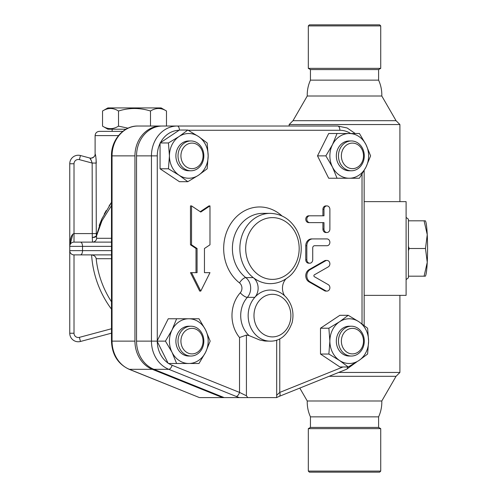<?xml version="1.0" encoding="UTF-8"?>
<svg xmlns="http://www.w3.org/2000/svg" width="497" height="497" viewBox="0 0 497 497"><rect width="100%" height="100%" fill="white"/><g stroke="black" fill="none" stroke-linecap="round" stroke-linejoin="round"><path stroke-width="0.75" d="M380.733 471.088L379.671 472.15L309.376 472.15L308.314 471.088L380.733 471.088L380.733 428.65L308.314 428.65L308.314 471.088M380.733 428.65L378.602 427.42L310.445 427.42L308.314 428.65M378.602 416.859L310.445 416.859C308.159 411.814 307.09 406.527 307.252 400.992L381.802 400.992C381.957 406.527 380.895 411.814 378.602 416.859L378.602 427.42M380.733 25.912L379.671 24.85L309.376 24.85L308.314 25.912L308.314 68.35L380.733 68.35L380.733 25.912L308.314 25.912M380.733 68.35L378.602 69.58L310.445 69.58L308.314 68.35M378.602 80.141L310.445 80.141C308.159 85.186 307.09 90.473 307.252 96.008L381.802 96.008C381.957 90.473 380.895 85.186 378.602 80.141L378.602 69.58M125.99 129.22L107.886 129.22L102.537 126.132C107.868 129.462 113.192 129.462 118.522 126.132L128.04 128.176M118.522 111.005C113.192 107.675 107.868 107.675 102.537 111.005L107.886 107.917L161.134 107.917L166.483 111.005C161.152 107.675 155.828 107.675 150.498 111.005C139.837 107.675 129.183 107.675 118.522 111.005L118.522 126.132M102.537 126.132L102.537 111.005M150.498 126.027L150.498 111.005M166.483 126.027L166.483 111.005M95.107 153.902L95.107 135.613C95.356 133.022 96.778 131.606 99.363 131.351L122.821 131.351L112.148 131.351L112.148 129.22M408.422 246.394L409.186 248.5L408.422 250.606M424.084 276.189L427.246 262.348A27.689 2.41 90 0 1 425.519 275.872L425.339 276.189L408.422 276.189M425.482 248.5L427.246 234.652A27.689 2.41 90 0 1 427.246 262.348L425.482 248.5L409.186 248.5M425.339 220.811L425.519 221.128A27.689 2.41 90 0 1 427.246 234.652L424.084 220.811L425.159 220.811M408.422 220.811L424.084 220.811M351.367 326.218A14.91 12.91 90 0 0 338.457 341.128A14.91 12.91 90 0 0 351.367 356.038A14.91 12.91 90 0 0 364.282 341.128A14.91 12.91 90 0 0 351.367 326.218L349.236 326.218A14.91 12.91 -90 0 0 336.326 341.128A14.91 12.91 -90 0 0 349.236 356.038L351.367 356.038M352.435 328.349A12.779 11.071 -90 0 1 362.015 347.515A12.779 11.071 -90 0 1 342.849 347.515A12.779 11.071 -90 0 1 352.435 328.349M203.845 341.128A14.91 12.91 90 0 0 190.929 326.218A14.91 12.91 90 0 0 178.019 341.128A14.91 12.91 90 0 0 190.929 356.038A14.91 12.91 90 0 0 203.845 341.128M190.929 356.038L188.804 356.038A14.91 12.91 -90 0 1 175.888 341.128A14.91 12.91 -90 0 1 188.804 326.218L190.929 326.218M203.062 341.128A12.779 11.071 -90 0 1 186.462 352.193A12.779 11.071 -90 0 1 186.462 330.058A12.779 11.071 -90 0 1 203.062 341.128M190.929 170.782A14.91 12.91 90 0 0 203.845 155.872A14.91 12.91 90 0 0 190.929 140.962A14.91 12.91 90 0 0 178.019 155.872A14.91 12.91 90 0 0 190.929 170.782L188.804 170.782A14.91 12.91 -90 0 1 175.888 155.872A14.91 12.91 -90 0 1 188.804 140.962L190.929 140.962M191.997 168.651A12.779 11.071 -90 0 1 182.411 149.485A12.779 11.071 -90 0 1 201.583 149.485A12.779 11.071 -90 0 1 191.997 168.651M368.606 341.128L367.606 354.038L358.921 360.499A22.365 19.371 90 0 0 368.606 341.128A22.365 19.371 90 0 0 358.921 321.758L367.606 328.213L368.606 341.128M348.235 366.954L339.55 360.499A22.365 19.371 90 0 0 358.921 360.499L348.235 366.954L339.867 366.954L320.497 354.038L320.497 328.213L339.867 315.303L348.235 315.303L358.921 321.758A22.365 19.371 90 0 0 339.55 321.758L348.235 315.303M328.871 354.038L329.871 341.128A22.365 19.371 90 0 0 339.55 360.499L328.871 354.038L320.497 354.038M328.871 328.213L339.55 321.758A22.365 19.371 90 0 0 329.871 341.128L328.871 328.213L320.497 328.213M188.804 363.493L176.621 363.493L172.03 352.311A22.365 19.371 90 0 0 188.804 363.493A22.365 19.371 90 0 0 205.578 352.311L198.986 363.493L190.612 363.493M165.439 341.128L172.03 329.946A22.365 19.371 90 0 0 172.03 352.311L165.439 341.128L157.064 341.128L168.247 318.763L188.804 318.763A22.365 19.371 90 0 0 172.03 329.946L176.621 318.763M205.578 329.946L210.169 341.128L205.578 352.311A22.365 19.371 90 0 0 205.578 329.946A22.365 19.371 90 0 0 188.804 318.763L198.986 318.763L205.578 329.946M169.434 155.872L168.433 142.962L179.119 136.501A22.365 19.371 90 0 0 169.434 155.872A22.365 19.371 90 0 0 179.119 175.242L168.433 168.787L169.434 155.872M187.804 130.046L198.483 136.501A22.365 19.371 90 0 0 179.119 136.501L187.804 130.046L179.429 130.046L160.425 142.72A25.589 22.16 -90 0 1 179.069 130.289M207.174 142.962L208.168 155.872A22.365 19.371 90 0 0 198.483 136.501L207.174 142.962M198.483 175.242L187.804 181.697L179.119 175.242A22.365 19.371 90 0 0 198.483 175.242A22.365 19.371 90 0 0 208.168 155.872L207.174 168.787L198.483 175.242M168.042 363.077A25.589 22.16 -90 0 1 157.276 341.545L168.247 363.493L176.621 363.493M157.276 341.545L157.064 341.128L151.448 341.128A29.845 25.85 90 0 0 168.794 369.314A4.262 2.013 -68.1 0 0 172.136 365.289A25.589 22.16 -90 0 1 168.663 363.493M168.433 168.787L160.059 168.787L179.429 181.697L187.804 181.697M160.059 168.787L160.059 142.962L168.433 142.962M160.059 142.962L160.425 142.72M188.804 318.763L190.612 318.763M341.364 155.872A12.779 11.071 -90 0 1 357.964 144.807A12.779 11.071 -90 0 1 357.964 166.942A12.779 11.071 -90 0 1 341.364 155.872M338.457 155.872A14.91 12.91 90 0 0 351.367 170.782A14.91 12.91 90 0 0 364.282 155.872A14.91 12.91 90 0 0 351.367 140.962A14.91 12.91 90 0 0 338.457 155.872M351.367 170.782L349.236 170.782A14.91 12.91 -90 0 1 336.326 155.872A14.91 12.91 -90 0 1 349.236 140.962L351.367 140.962M349.236 133.507L359.418 133.507L366.009 144.689A22.365 19.371 90 0 0 349.236 133.507A22.365 19.371 90 0 0 332.462 144.689L337.053 133.507L350.633 133.507A25.589 22.16 -90 0 0 339.867 130.282A4.262 2.131 -90 0 0 337.736 126.027L177.299 126.027A4.262 2.131 90 0 1 179.429 130.052M370.6 155.872L366.009 167.054A22.365 19.371 90 0 0 366.009 144.689L370.6 155.872M359.418 178.237L349.236 178.237A22.365 19.371 90 0 0 366.009 167.054L359.418 178.237M332.462 167.054L325.87 155.872L332.462 144.689A22.365 19.371 90 0 0 332.462 167.054A22.365 19.371 90 0 0 349.236 178.237L337.053 178.237L332.462 167.054M337.053 178.237L328.685 178.237L317.502 155.872L325.87 155.872M317.502 155.872L328.685 133.507L337.053 133.507M351.05 178.237L349.236 178.237M326.933 291.099L325.87 291.099A3.411 2.951 -90 0 1 324.56 290.745L309.047 281.874A6.815 5.902 -90 0 1 305.761 275.767A6.815 5.902 -90 0 1 309.047 269.654L324.56 260.782A3.411 2.951 -90 0 1 325.87 260.428L326.933 260.428A3.411 2.951 90 0 0 325.622 260.782L310.109 269.654A6.815 5.902 90 0 0 306.829 275.767A6.815 5.902 90 0 0 310.109 281.874L325.622 290.745A3.411 2.951 90 0 0 326.933 291.099A3.411 2.951 90 0 0 329.809 288.471A3.411 2.951 90 0 0 328.244 284.638L314.402 276.717A1.062 0.919 -90 0 1 314.402 274.81L328.244 266.889A3.411 2.951 90 0 0 329.809 263.062A3.411 2.951 90 0 0 326.933 260.428M326.933 232.528L325.87 232.528A3.411 2.951 -90 0 1 322.92 229.117L322.92 222.619L308.718 222.619A3.411 2.951 -90 0 1 305.761 219.214A3.411 2.951 -90 0 1 308.718 215.804L322.92 215.804L322.92 209.305A3.411 2.951 -90 0 1 325.87 205.901L326.933 205.901A3.411 2.951 90 0 0 323.982 209.305L323.982 215.804L309.78 215.804A3.411 2.951 90 0 0 306.829 219.214A3.411 2.951 90 0 0 309.78 222.619L323.982 222.619L323.982 229.117A3.411 2.951 90 0 0 326.933 232.528A3.411 2.951 90 0 0 329.884 229.117L329.884 209.305A3.411 2.951 90 0 0 326.933 205.901M309.78 263.199A3.411 2.951 90 0 0 312.731 259.788L312.731 247.86A2.131 1.845 -90 0 1 314.576 245.729L326.933 245.729A3.411 2.951 90 0 0 329.884 242.325A3.411 2.951 90 0 0 326.933 238.914L312.731 238.914A6.815 5.902 90 0 0 306.829 245.729L306.829 259.788A3.411 2.951 90 0 0 309.78 263.199L308.718 263.199A3.411 2.951 -90 0 1 305.761 259.788L305.761 245.729A6.815 5.902 -90 0 1 311.669 238.914L325.87 238.914M196.011 272.654L196.011 248.5L190.475 244.81L190.475 205.901L191.538 205.901L191.538 244.81L197.073 248.5L197.073 272.654L191.538 272.654L200.763 291.099L209.982 272.654L204.453 272.654L208.92 272.654M200.229 211.691L208.92 205.901L209.982 205.901L200.763 212.051L191.538 205.901M200.763 291.099L199.695 291.099L190.475 272.654L191.538 272.654M136.538 155.872L151.448 155.872A29.845 25.85 90 0 1 177.299 126.027L162.389 126.027A29.845 25.85 90 0 0 136.538 155.872L136.538 341.128A29.845 25.85 90 0 0 153.884 369.314L168.794 369.314L236.181 396.438A4.262 2.013 -68.1 0 0 239.523 392.413L172.136 365.289M343.029 366.954L279.768 392.413A4.262 2.013 68.1 0 1 279.233 396.364L346.62 369.24L356.666 361.965M153.884 369.314L224.159 397.6L247.817 397.6L246.419 395.786L239.523 392.413L239.523 337.525L246.419 335.077L249.04 335.574L259.763 340.01L264.944 341.041L270.3 341.153C280.209 341.271 287.483 335.102 292.124 322.652C294.249 313.147 292.342 304.785 286.396 297.56C281.967 292.665 276.599 290.161 270.3 290.037A25.558 22.135 90 0 0 254.806 297.336A12.779 11.071 90 0 0 253.259 277.618A35.144 30.435 90 0 0 270.3 283.644C276.742 283.588 282.607 281.519 287.893 277.45C299.262 269.728 306.369 248.27 296.628 229.925C290.453 219.314 281.675 213.785 270.3 213.356A35.144 30.435 90 0 0 241.194 238.212A35.144 30.435 90 0 0 253.259 277.618L245.804 277.618A6.393 2.647 -52 0 0 239.511 282.917A6.393 5.535 -90 0 1 240.281 292.776A31.951 27.67 90 0 0 239.523 337.525M279.768 338.83L279.768 392.413L276.686 395.227M247.817 397.6L276.686 397.6L276.686 340.122M204.453 272.654L204.453 248.5L209.982 244.81L209.982 205.901M190.475 244.81L191.538 244.81M196.011 248.5L197.073 248.5M311.669 238.914L312.731 238.914M308.718 222.619L309.78 222.619M308.718 215.804L309.78 215.804M286.086 278.755A12.779 11.071 90 0 0 284.57 295.703M91.473 160.953L89.795 158.021L80.477 155.524A8.517 8.517 0 0 0 69.754 163.755L69.754 246.369L69.754 163.755L74.016 163.755A4.262 4.262 0 0 1 79.377 159.636L92.162 163.066L92.28 237.454A4.262 1.92 172.4 0 0 96.406 235.522L96.294 233.59L96.406 235.522L101.904 218.786L111.477 202.403L109.054 205.951M96.107 159.158L96.294 233.59L74.016 233.59C71.431 234.36 70.009 238.622 69.754 246.369L69.754 333.245A8.517 8.517 0 0 0 80.477 341.476L111.477 333.17L80.477 341.476L79.377 337.364A4.262 4.262 0 0 1 74.016 333.245L74.016 254.893L111.477 254.893M74.016 333.245L69.754 333.245L69.754 250.631A4.262 4.262 0 0 0 74.016 254.893M224.159 397.6L222.563 397.6L152.287 369.314A29.845 25.85 -90 0 1 134.942 341.128L134.942 155.872A29.845 25.85 -90 0 1 160.792 126.027L137.893 126.027C123.536 125.66 111.098 140.117 111.477 155.872L111.477 341.128C112.024 354.591 117.87 363.959 129.009 369.24L199.278 397.525L129.388 369.314A4.262 2.013 111.9 0 1 129.009 369.24M95.151 153.902C95.641 154.635 96.027 157.686 96.294 163.066L92.162 163.066C91.2 160.158 90.411 158.475 89.795 158.021A4.262 4.256 -75 0 0 95.151 153.902L95.107 153.89C95.809 157.288 90.162 158.773 89.74 158.009M99.195 225.464L102.152 218.258M104.215 214.114L106.172 210.598M111.477 301.754A97.449 97.449 0 0 1 96.176 258.707C95.815 256.614 94.287 255.34 91.603 254.893A101.686 101.686 0 0 0 111.477 309.159M96.176 258.707L111.477 258.707M111.477 238.293L96.691 238.293A4.262 4.212 -90 0 1 92.498 242.107L92.28 237.454A4.262 1.926 4.2 0 0 96.48 236.063A4.262 2.702 12.5 0 0 96.406 235.522M96.691 238.293L96.48 236.063L101.991 220.699L111.477 205.628M338.643 372.452L399.905 372.452L399.905 295.361M289.142 126.027L289.142 124.548L399.905 124.548L399.905 201.639M364.152 201.639L406.099 201.639L406.099 295.361L364.152 295.361M69.754 163.755A8.517 8.517 0 0 1 80.477 155.524L89.795 158.021M111.477 242.107L74.016 242.107L74.016 163.755M69.754 246.369L69.754 246.369A4.262 4.262 0 0 1 74.016 242.107A4.262 4.262 0 0 0 69.754 246.369L111.477 246.369M99.363 131.351L112.148 131.351M222.563 397.6L199.664 397.6M329.082 376.297L396.059 376.297L399.905 372.452M307.252 400.992L299.797 388.089M307.252 96.008L292.994 120.703L396.059 120.703L399.905 124.548M292.994 120.703L289.142 124.548M406.099 217.388L408.422 219.214L408.422 277.786L406.099 279.612M362.027 174.18L362.027 323.907M188.226 130.282L339.867 130.282M157.269 340.718L157.269 155.872A25.589 22.16 -90 0 1 160.059 143.44M281.979 215.94A41.537 35.97 90 0 0 230.627 223.961A41.537 35.97 90 0 0 239.511 282.917M136.538 341.128L151.448 341.128L151.448 155.872L157.269 155.872M347.471 366.954A4.262 2.013 68.1 0 1 346.62 369.24M236.181 396.438L239.337 397.6M246.419 395.786L246.419 335.077M305.761 245.729L306.829 245.729M305.761 259.788L306.829 259.788M322.92 209.305L323.982 209.305M322.92 229.117L323.982 229.117M324.56 290.745L325.622 290.745M324.56 260.782L325.622 260.782M309.047 269.654L310.109 269.654M309.047 281.874L310.109 281.874M253.979 315.595A21.303 18.445 -90 0 1 265.28 295.957A21.303 18.445 -90 0 1 285.34 300.381A21.303 18.445 -90 0 1 279.575 335.233A21.303 18.445 -90 0 1 253.979 315.595M249.04 335.574A25.558 22.135 -90 0 1 247.351 297.336L254.806 297.336A25.558 22.135 90 0 0 249.805 325.255A25.558 22.135 90 0 0 270.3 341.153M245.68 248.5A30.882 26.745 -90 0 1 284.974 221.227A30.882 26.745 -90 0 1 287.403 274.089A30.882 26.745 -90 0 1 259.881 275.773A30.882 26.745 -90 0 1 245.68 248.5M270.3 213.356L262.845 213.356A35.144 30.435 -90 0 0 233.739 238.212A35.144 30.435 -90 0 0 245.804 277.618A12.779 11.071 90 0 1 247.351 297.336A6.393 2.28 41.5 0 1 240.281 292.776M80.477 155.524L79.377 159.636M111.477 328.759L79.377 337.364M95.107 135.613L118.485 135.613M111.477 250.631L82.533 250.631A4.262 2.131 90 0 1 80.402 254.893M80.402 242.107A4.262 2.131 -90 0 1 82.533 246.369L82.533 250.631L69.754 250.631M152.287 369.314L129.388 369.314A29.845 25.85 -90 0 1 112.049 341.128L111.477 341.128M134.942 341.128L112.049 341.128L112.049 155.872L111.477 155.872M134.942 155.872L112.049 155.872A29.845 25.85 -90 0 1 137.893 126.027M310.445 416.859L310.445 427.42M310.445 69.58L310.445 80.141M355.243 133.507L347.13 127.971L337.736 126.027M364.152 170.558L364.152 325.479M276.506 397.6L279.233 396.364M69.822 245.624L69.915 245.207M70.034 244.847L72.91 234.031M381.802 400.992L396.059 376.297M381.802 96.008L396.059 120.703"/></g></svg>
